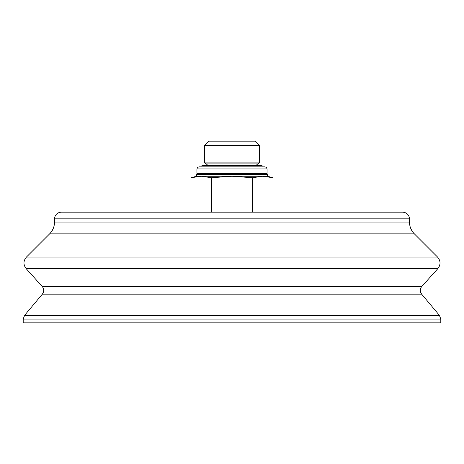 <?xml version="1.0" encoding="UTF-8"?>
<svg xmlns="http://www.w3.org/2000/svg" width="464" height="464" viewBox="0 0 464 464"><rect width="100%" height="100%" fill="white"/><g stroke="black" fill="none" stroke-linecap="round" stroke-linejoin="round"><path stroke-width="0.7" d="M440.8 322.828L23.2 322.828L23.2 319.11L440.8 319.11L440.8 322.828M211.509 177.724L232 176.25L196.504 176.25L196.504 174.58L267.496 174.58L267.496 176.25L272.989 177.724L262.74 176.25L272.989 177.724L272.989 212.164L402.798 212.164L61.202 212.164L191.011 212.164L191.011 177.724L201.26 176.25L211.509 177.724L211.509 212.164M197.159 176.506L191.011 177.724L196.504 176.25M252.491 177.724L262.74 176.25L232 176.25L252.491 177.724L252.491 212.164M259.475 145.348L255.299 141.172L208.701 141.172L204.525 145.348L204.525 162.887L259.475 162.887L259.475 145.348L204.525 145.348M267.496 176.25L262.74 176.25M262.067 166.854L262.067 165.393L201.933 165.393L201.933 166.854L264.99 166.854L199.01 166.854L197.583 167.423L196.922 168.942L196.922 173.536L267.078 173.536L267.078 168.942L196.922 168.942M24.569 315.352L42.357 294.147L421.643 294.147L439.431 315.352L24.569 315.352L23.2 319.11M421.776 286.479L42.224 286.479L26.112 268.586L437.888 268.586L421.776 286.479C419.827 289.002 419.787 291.56 421.643 294.147M26.413 257.091L49.625 233.873L414.375 233.873L437.587 257.091L26.413 257.091C23.275 260.843 23.177 264.671 26.112 268.586M414.375 233.873C411.179 230.585 409.55 226.647 409.48 222.065L54.52 222.065C54.45 226.647 52.821 230.585 49.625 233.873M409.48 222.065L409.48 218.846L54.52 218.846L54.52 222.065M256.099 165.393L257.717 163.902L206.283 163.902L204.525 162.887M439.431 315.352L440.8 319.11M42.357 294.147C44.213 291.56 44.173 289.002 42.224 286.479M437.587 257.091C440.725 260.843 440.823 264.671 437.888 268.586M409.48 218.846C409.086 214.786 406.858 212.558 402.798 212.164M54.52 218.846C54.914 214.786 57.142 212.558 61.202 212.164M257.717 163.902L259.475 162.887M207.901 165.393L206.283 163.902M199.427 173.536L199.427 174.58M264.573 173.536L264.573 174.58M267.078 168.942L266.417 167.423L264.99 166.854"/></g></svg>
